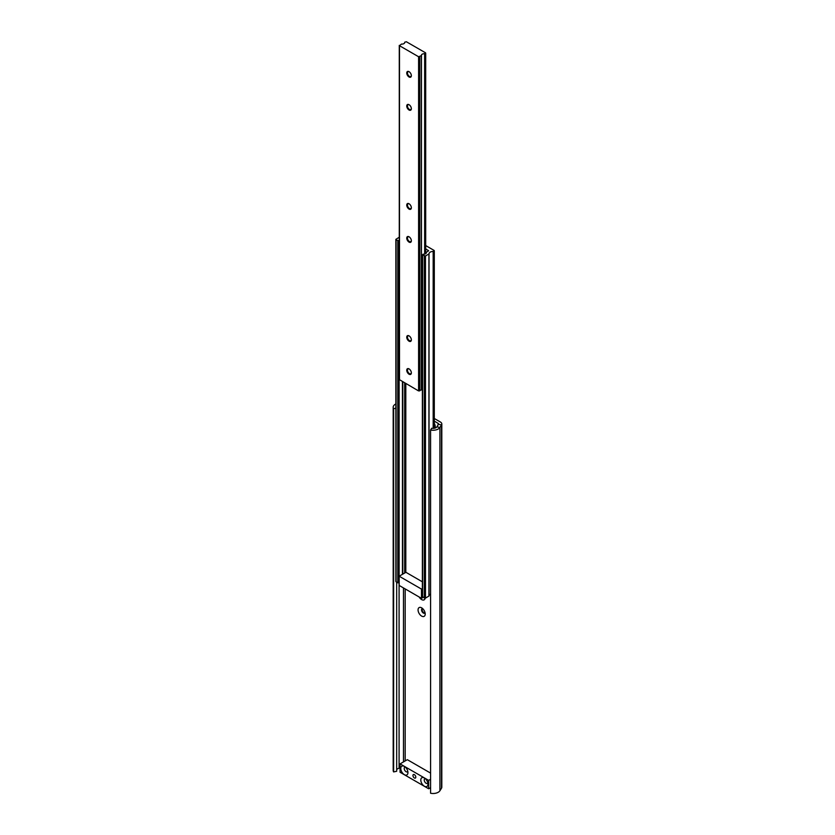 <?xml version="1.0" encoding="UTF-8"?>
<svg xmlns="http://www.w3.org/2000/svg" width="835" height="835" viewBox="0 0 835 835"><rect width="100%" height="100%" fill="white"/><g stroke="black" fill="none" stroke-linecap="round" stroke-linejoin="round"><path stroke-width="1.25" d="M419.16 596.994A5.052 2.922 -120 0 0 421.633 599.582A5.052 2.922 -120 0 0 425.151 598.246M421.633 607.838A5.052 2.922 -120 0 0 418.064 609.905A5.052 2.922 -120 0 0 421.633 616.094A5.052 2.922 -120 0 0 425.213 614.028A5.052 2.922 -120 0 0 421.633 607.838L421.633 607.838M422.656 608.6A2.588 1.493 -120 0 0 422.082 608.715A2.588 1.493 -120 0 0 421.685 610.792A2.588 1.493 -120 0 0 423.376 613.067A2.588 1.493 -120 0 0 424.671 613.203A2.588 1.493 -120 0 0 425.067 612.765M422.385 608.611A2.588 1.493 -120 0 0 422.312 610.729A2.588 1.493 -120 0 0 423.93 612.754A2.588 1.493 -120 0 0 424.921 612.994M430.589 429.994A7.275 4.206 0 0 0 439.92 427.478L441.517 424.942A4.853 2.797 0 0 0 441.809 423.982L441.809 787.248A4.853 2.797 0 0 1 441.517 788.209L439.92 790.735A7.275 4.206 0 0 1 430.589 793.25L430.589 429.994L431.695 428.24A4.039 2.338 0 0 0 436.872 426.842L438.469 424.305A1.618 0.929 0 0 0 438.573 423.982A1.618 0.929 0 0 0 438.093 423.324L434.294 421.132M441.809 423.982A4.853 2.797 0 0 0 440.389 422.009L434.294 418.492M400.069 768.075L399.088 768.284A4.039 2.338 0 0 0 396.677 769.682M396.677 582.162L396.677 771.279L393.629 771.916L393.629 408.659L395.853 408.19M395.853 403.973A7.275 4.206 0 0 0 393.191 407.219L393.191 770.475A7.275 4.206 0 0 0 393.629 771.916M393.191 407.219A7.275 4.206 0 0 0 393.629 408.659M434.294 425.516A2.588 1.493 -120 0 0 434.931 425.579M434.91 428.125A5.052 2.922 -120 0 0 435.223 426.622A5.052 2.922 -120 0 0 434.294 423.303M434.294 425.913A2.588 1.493 -120 0 0 434.68 425.787A2.588 1.493 -120 0 0 435.077 425.349M407.793 771.373A2.63 1.513 60 0 1 407.397 771.832A2.63 1.513 60 0 1 406.081 771.697A2.63 1.513 60 0 1 404.223 768.482A2.63 1.513 60 0 1 404.766 767.271A2.63 1.513 60 0 1 405.361 767.156M414.369 774.671A2.025 1.169 60 0 1 415.694 776.456A2.025 1.169 60 0 1 415.381 778.074A2.025 1.169 60 0 1 414.369 777.969A2.025 1.169 60 0 1 413.054 776.195A2.025 1.169 60 0 1 413.356 774.567A2.025 1.169 60 0 1 414.369 774.671M427.812 782.927A2.63 1.513 60 0 1 427.416 783.387A2.63 1.513 60 0 1 426.101 783.261A2.63 1.513 60 0 1 424.243 780.036A2.63 1.513 60 0 1 424.785 778.836A2.63 1.513 60 0 1 425.38 778.721M407.939 772.605A5.052 2.922 60 0 1 404.359 774.671A5.052 2.922 60 0 1 400.79 768.482A5.052 2.922 60 0 1 404.359 766.415A5.052 2.922 60 0 1 407.939 772.605M427.958 784.169A5.052 2.922 60 0 1 424.378 786.226A5.052 2.922 60 0 1 420.809 780.036A5.052 2.922 60 0 1 424.378 777.969A5.052 2.922 60 0 1 427.958 784.169M430.589 773.106L407.334 759.683L400.069 763.868L428.668 780.381L430.589 779.274M428.668 780.381L428.668 788.772L430.589 787.666M400.069 763.868L400.069 772.26L428.668 788.772M425.693 248.872L428.574 250.719L426.33 252.306A2.745 1.587 180 0 1 426.382 252.629A2.745 1.587 180 0 1 423.147 254.195L422.614 255.019L425.474 256.011L429.033 253.861A4.039 2.338 180 0 1 429.033 253.788A4.039 2.338 180 0 1 433.177 251.46L434.054 250.396L425.693 245.563M429.033 595.856A4.039 2.338 180 0 1 430.589 594.071M429.033 253.861L429.033 595.971L429.033 253.861M422.374 254.685L422.374 596.806L425.474 598.131L429.033 595.981M399.276 237.203L395.853 239.374L397.804 240.689L399.234 240.386A2.745 1.587 180 0 1 399.193 240.104A2.745 1.587 180 0 1 399.276 239.718M395.853 239.374L395.853 581.494L397.804 582.82L399.172 582.684M423.084 597.411L421.477 598.33L399.172 585.45L399.172 576.213L405.925 572.309L422.374 581.818M421.477 598.33L421.477 589.082L399.172 576.213M422.374 588.571L421.477 589.082M409.056 335.868A3.256 1.879 -120 0 0 406.749 337.204A3.256 1.879 -120 0 0 409.056 341.191A3.256 1.879 -120 0 0 411.352 339.855A3.256 1.879 -120 0 0 409.056 335.868L409.056 335.868M409.244 335.983A2.745 1.587 -120 0 0 408.033 335.941A2.745 1.587 -120 0 0 407.616 338.144A2.745 1.587 -120 0 0 409.411 340.565A2.745 1.587 -120 0 0 410.789 340.701A2.745 1.587 -120 0 0 411.352 339.636M409.056 368.893A3.256 1.879 -120 0 0 406.749 370.218A3.256 1.879 -120 0 0 409.056 374.216A3.256 1.879 -120 0 0 411.352 372.88A3.256 1.879 -120 0 0 409.056 368.893L409.056 368.893M409.244 369.007A2.745 1.587 -120 0 0 408.033 368.966A2.745 1.587 -120 0 0 407.616 371.168A2.745 1.587 -120 0 0 409.411 373.589A2.745 1.587 -120 0 0 410.789 373.725A2.745 1.587 -120 0 0 411.352 372.661M409.056 203.771A3.256 1.879 -120 0 0 406.749 205.107A3.256 1.879 -120 0 0 409.056 209.094A3.256 1.879 -120 0 0 411.352 207.758A3.256 1.879 -120 0 0 409.056 203.771L409.056 203.771M409.244 203.897A2.745 1.587 -120 0 0 408.033 203.844A2.745 1.587 -120 0 0 407.616 206.047A2.745 1.587 -120 0 0 409.411 208.479A2.745 1.587 -120 0 0 410.789 208.614A2.745 1.587 -120 0 0 411.352 207.539M409.056 236.796A3.256 1.879 -120 0 0 406.749 238.132A3.256 1.879 -120 0 0 409.056 242.119A3.256 1.879 -120 0 0 411.352 240.783A3.256 1.879 -120 0 0 409.056 236.796L409.056 236.796M409.244 236.921A2.745 1.587 -120 0 0 408.033 236.869A2.745 1.587 -120 0 0 407.616 239.071A2.745 1.587 -120 0 0 409.411 241.492A2.745 1.587 -120 0 0 410.789 241.628A2.745 1.587 -120 0 0 411.352 240.563M409.056 71.685A3.256 1.879 -120 0 0 406.749 73.01A3.256 1.879 -120 0 0 409.056 76.997A3.256 1.879 -120 0 0 411.352 75.672A3.256 1.879 -120 0 0 409.056 71.685L409.056 71.685M409.244 71.8A2.745 1.587 -120 0 0 408.033 71.747A2.745 1.587 -120 0 0 407.616 73.96A2.745 1.587 -120 0 0 409.411 76.382A2.745 1.587 -120 0 0 410.789 76.517A2.745 1.587 -120 0 0 411.352 75.453M409.056 104.709A3.256 1.879 -120 0 0 406.749 106.035A3.256 1.879 -120 0 0 409.056 110.022A3.256 1.879 -120 0 0 411.352 108.696A3.256 1.879 -120 0 0 409.056 104.709L409.056 104.709M409.244 104.824A2.745 1.587 -120 0 0 408.033 104.772A2.745 1.587 -120 0 0 407.616 106.984A2.745 1.587 -120 0 0 409.411 109.406A2.745 1.587 -120 0 0 410.789 109.542A2.745 1.587 -120 0 0 411.352 108.477M425.464 53.43L425.464 52.772L406.374 41.75L404.662 42.22A2.745 1.587 180 0 1 404.704 42.502A2.745 1.587 180 0 1 401.468 44.067L399.506 45.716L418.596 56.738L421.456 55.601A2.745 1.587 180 0 1 421.414 55.319A2.745 1.587 180 0 1 424.65 53.764L425.464 53.43L425.464 253.819M421.456 389.225A2.745 1.587 180 0 1 422.374 388.306M399.276 45.382L399.276 379.581L418.596 390.937L421.456 389.841L421.456 55.684M438.469 424.305L441.517 424.942L441.517 788.209M436.872 426.842L439.92 427.478L439.92 790.735M399.088 768.284L399.088 582.736M405.173 760.925L405.173 588.925M403.482 761.906L403.482 587.944M438.093 424.9L438.093 423.324M434.054 428.303L434.054 251.053M433.48 428.365L433.48 251.387M433.177 428.376L433.177 251.46M428.919 596.148L428.919 254.017M425.474 598.131L425.474 256.011M424.337 598.131L424.337 256.011M422.614 597.14L422.614 255.019M428.334 251.053L428.334 250.396M405.81 572.372L405.81 383.557M404.672 573.029L404.672 382.889M402.783 574.125L402.783 381.804M402.428 574.323L402.428 381.595M399.12 582.715L399.12 240.595M398.953 582.82L398.953 240.689M397.804 582.82L397.804 240.689M396.093 581.828L396.093 239.697M425.005 254.007L425.005 53.69M424.65 254.101L424.65 53.764M421.341 390.008L421.341 55.809M419.744 390.937L419.744 56.738M418.596 390.937L418.596 56.738M399.506 379.915L399.506 45.716M434.294 428.271L434.294 250.719M425.693 253.673L425.693 53.106M421.456 389.841L421.456 55.642"/></g></svg>
